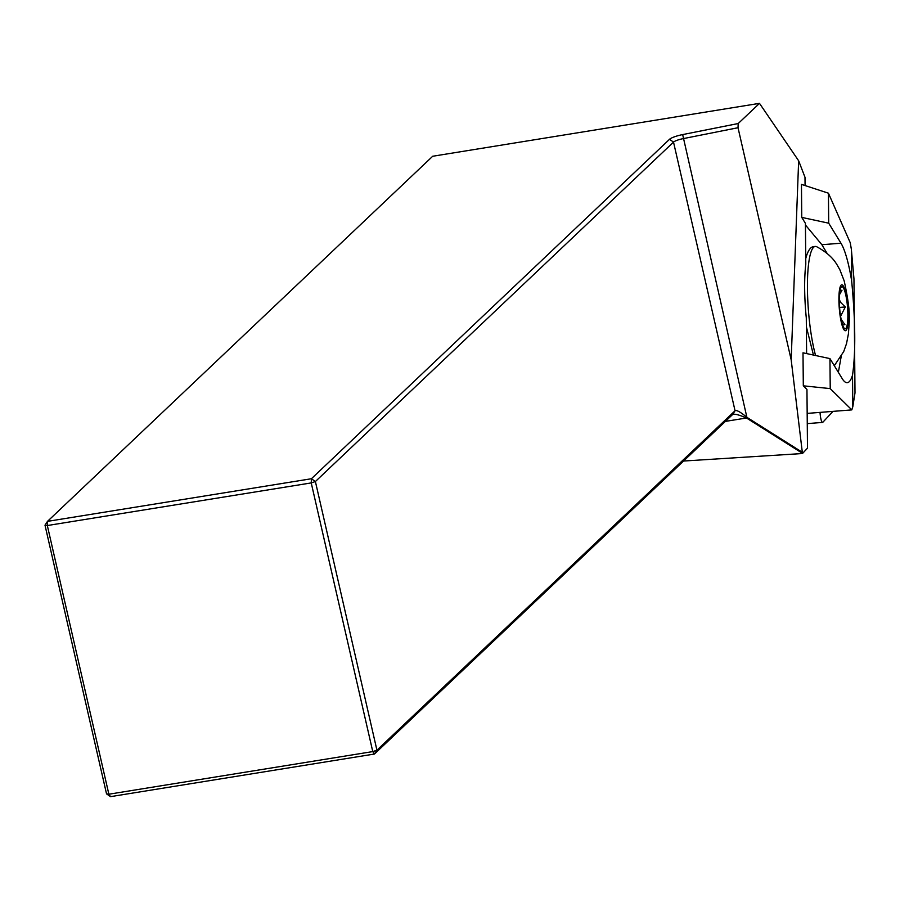 <?xml version="1.0" encoding="UTF-8"?>
<svg xmlns="http://www.w3.org/2000/svg" width="900" height="900" viewBox="0 0 900 900"><rect width="100%" height="100%" fill="white"/><g stroke="black" fill="none" stroke-linecap="round" stroke-linejoin="round"><path stroke-width="1.35" d="M807.165 413.404L851.805 409.894L830.227 388.609L829.946 358.605L842.22 378.641A72 13.534 85.5 0 0 847.238 382.702A72 13.534 85.5 0 0 852.514 375.21C855.765 352.8 855.472 321.345 851.648 280.834L851.355 249.289L850.264 242.752L828.428 193.185L801.45 184.376L801.754 217.395L805.421 223.369L805.793 264.285A63.36 11.914 85.5 0 0 806.288 317.869L806.614 353.588M683.561 461.036L802.462 453.532L807.491 448.155L806.951 389.419L803.306 385.819L803.002 352.811L829.946 358.605M759.499 103.354L432.697 156.251L47.486 521.37L45 525.195L47.329 525.544L108.866 794.216L372.769 751.59L311.231 482.918L47.329 525.544L47.486 521.37L311.4 478.744L669.51 139.309A12.668 2.486 167.1 0 1 682.661 134.584L738.202 123.536L759.499 103.354L798.649 160.785L791.179 359.809L802.462 453.532M805.072 185.558L804.994 177.266L798.649 160.785M791.179 359.809L738.023 127.721L738.202 123.536M738.023 127.721L683.077 138.656A9.214 1.811 -12.9 0 0 673.515 142.099L315.394 481.534L376.931 750.195L735.053 410.76C736.571 409.826 740.52 412.02 746.899 417.33L802.283 452.261M802.418 453.285L746.471 417.994L746.899 417.33L682.661 134.584M725.366 421.402L746.471 417.994C738.788 414.697 734.141 413.561 732.555 414.596L374.445 754.031L110.531 796.646L106.538 793.867L45 525.195M733.354 414.259L732.555 414.596L735.053 410.76L673.515 142.099L669.51 139.309M315.394 481.534L311.4 478.744L311.231 482.918L315.394 481.534M374.445 754.031L376.931 750.195L372.769 751.59L374.445 754.031M110.531 796.646L108.866 794.216L106.538 793.867M838.361 372.33L841.196 356.512M827.089 253.361L821.88 244.71L805.433 224.977M813.69 246.566C810.383 246.938 807.727 250.942 805.748 258.581M806.366 326.779L813.454 355.061M851.355 249.289L853.954 278.741L855 392.906L852.806 406.766L852.514 375.21M830.227 388.609L803.306 385.819M851.805 409.894L852.806 406.766M851.648 280.834A72 13.534 85.5 0 0 840.982 243.214L828.709 223.189L828.428 193.185M828.709 223.189L801.754 217.395M840.004 290.464L842.006 290.239L839.464 294.772M839.295 299.644L840.78 302.558L845.314 306.968L840.589 316.271M839.689 308.779A21.105 3.971 -94.5 0 1 841.5 286.898A21.105 3.971 -94.5 0 1 845.933 295.706A21.105 3.971 -94.5 0 1 847.856 317.407A21.105 3.971 -94.5 0 1 844.785 328.714A21.105 3.971 -94.5 0 1 839.689 308.779M841.106 319.174L844.931 324.652L842.58 324.923M842.546 324.844L844.931 324.652M839.576 307.418L845.314 306.968M815.58 355.522A63.36 11.914 -94.5 0 1 807.435 286.684A63.36 11.914 -94.5 0 1 815.344 246.431A63.36 11.914 -94.5 0 1 816.626 246.69C831.825 254.857 835.706 262.935 836.786 264.352L839.857 269.73L844.178 280.868C848.43 300.319 850.095 314.303 849.195 322.83L848.408 333.923L846.529 343.598L843.727 351.54L834.3 365.715M833.006 411.368L822.836 422.257A9.214 1.732 -94.5 0 1 822.544 422.415A9.214 1.732 -94.5 0 1 820.035 412.391M840.982 243.214L821.88 244.71M848.239 318.285A23.04 4.331 -94.5 0 1 840.87 320.197A23.04 4.331 -94.5 0 1 841.635 284.827A23.04 4.331 -94.5 0 1 848.239 318.285M815.344 246.431L813.971 246.544M807.255 423.619L822.544 422.415"/></g></svg>
